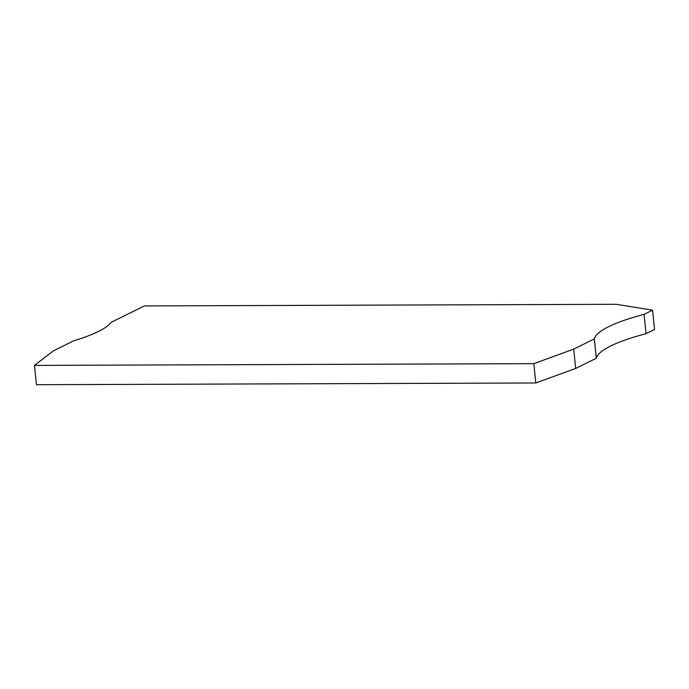 <?xml version="1.0" encoding="UTF-8"?>
<svg xmlns="http://www.w3.org/2000/svg" width="689" height="689" viewBox="0 0 689 689"><rect width="100%" height="100%" fill="white"/><g stroke="black" fill="none" stroke-linecap="round" stroke-linejoin="round"><path stroke-width="1.03" d="M652.552 310.171L616.19 304.288L144.38 305.925L111.196 322.314A141.34 27.224 174.1 0 1 73.869 340.754L53.423 350.847L34.45 365.403L533.82 363.663L573.704 349.108L575.703 368.426L596.295 358.254A141.34 27.224 174.1 0 1 646.058 333.674L654.55 329.48L652.552 310.171L644.069 314.356L646.058 333.674M573.704 349.108L594.297 338.936L596.295 358.254M594.297 338.936A141.34 27.224 174.1 0 1 644.069 314.356M34.45 365.403L36.448 384.712L535.809 382.972L575.703 368.426M533.82 363.663L535.809 382.972"/></g></svg>
